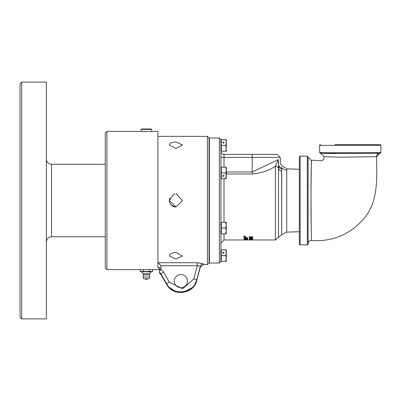 <?xml version="1.0" encoding="UTF-8"?>
<svg xmlns="http://www.w3.org/2000/svg" width="401" height="401" viewBox="0 0 401 401"><rect width="100%" height="100%" fill="white"/><g stroke="black" fill="none" stroke-linecap="round" stroke-linejoin="round"><path stroke-width="0.6" d="M222.75 175.839A0.657 0.571 0 0 1 224.064 175.839A0.657 0.571 0 0 1 222.75 175.839M220.906 169.428A0.787 0.787 0 0 0 221.302 168.746L221.302 177.167L221.302 168.746M226.249 170.074L225.733 167.192L226.249 167.192L226.249 175.839L225.733 172.956L226.249 170.074M226.249 178.716L225.733 178.716L226.249 175.839L226.249 178.716M225.733 172.956L221.302 172.956L221.302 178.716L225.733 178.716M221.302 172.956L221.302 167.192L225.733 167.192M222.75 252.705A0.657 0.571 180 0 1 224.064 252.705A0.657 0.571 180 0 1 222.75 252.705M221.302 259.231L221.302 251.377L220.51 252.169M226.249 261.352L225.733 261.352L226.249 258.47L226.249 261.352M225.733 255.587L226.249 252.705L226.249 258.47L225.733 255.587L221.302 255.587L221.302 249.828L226.249 249.828L226.249 252.705L225.733 249.828M221.302 255.587L221.302 261.352L225.733 261.352M157.894 262.525L161.001 265.733L197.302 265.733L193.798 278.936L182.63 288.795L169.317 282.184L163.578 272.154L160.886 273.693L166.626 283.728C172.936 296.359 193.944 293.607 196.801 279.733L200.405 266.139L196.801 279.733L194.721 284.439M174.315 281.091A6.576 6.576 0 0 1 184.179 275.397A6.576 6.576 0 0 1 184.179 286.79A6.576 6.576 0 0 1 174.315 281.091M191.658 287.973L184.861 291.512M184.179 291.667L180.305 291.988M173.969 290.464L169.673 287.567M169.317 282.184L166.626 283.728L166.626 284.354L160.886 274.409L160.886 273.693L159.553 272.414L159.553 273.166L160.886 274.409M193.798 278.936L196.801 279.733L196.801 280.384C193.883 294.199 173.021 296.951 166.626 284.354M200.405 266.926L203.407 264.62L203.407 263.863L197.302 262.715L197.302 265.733L200.405 266.139L200.405 266.926L196.801 280.384M203.407 263.863A3.108 3.073 0 0 0 200.405 266.139M151.728 129.428L150.956 128.982L141.839 128.982L141.062 129.428L151.728 129.428L151.668 131.408L157.894 131.408L157.894 267.652L159.553 268.259L159.553 271.051L160.761 269.577A4.662 3.288 97.1 0 0 161.001 267.813L161.001 265.733M106.927 269.592L105.273 267.938L105.273 133.062L106.927 131.408L106.927 269.592L159.553 269.592L159.553 269.236L160.761 269.577A5.368 4.511 40.9 0 1 163.578 272.154M157.894 267.652L161.001 267.813M157.894 136.38L207.407 136.38L207.407 264.62L203.407 264.62M177.082 194.029L176.285 193.934L182.495 200.68L175.919 207.076C171.924 206.685 169.733 204.495 169.342 200.5L175.919 207.076L173.417 206.585M175.242 193.959L173.417 194.415M169.834 197.999L169.372 199.853M169.372 201.147L169.834 203.001M175.919 252.45L182.495 256.028L175.919 259.026L169.342 256.028C169.733 253.938 171.924 252.74 175.919 252.45M175.919 141.974L182.495 144.972L175.919 148.55L169.342 144.972C169.733 143.072 171.924 142.069 175.919 141.974M207.407 264.62L209.066 262.966L209.066 138.034L207.407 136.38M159.553 271.051L159.553 272.414M171.232 205.111L175.548 207.066M174.004 194.209L173.448 194.405M173.427 194.415L169.342 200.5M141.212 269.592L151.578 269.592M150.575 131.483C156.195 131.638 130.36 131.312 146.395 131.608M152.631 271.492L151.779 271.803L141.017 271.803L140.16 271.492L152.631 271.492L152.631 269.592M149.418 274.855A2.882 2.882 0 0 1 149.658 276.956L149.167 278.78L143.623 278.78L143.132 276.956L143.373 274.855L149.418 274.855L149.508 273.743L143.282 273.743L141.809 271.803M150.987 271.803L149.508 273.743M143.623 278.78L149.167 278.78M140.16 269.592L140.16 271.492M149.513 271.492L149.513 269.592M143.277 269.592L143.277 271.492M226.249 225.161L226.249 233.808L225.733 233.808L226.249 230.926L225.733 228.044L226.249 225.161L225.733 222.284L226.249 222.284L226.249 225.161M225.733 233.808L221.302 233.808L221.302 222.284L225.733 222.284M221.302 228.044L225.733 228.044M221.302 231.688L221.302 223.833L221.302 231.688M226.249 139.648L226.249 151.172L225.733 151.172L226.249 148.295L225.733 145.413L226.249 142.53L225.733 139.648L226.249 139.648M225.733 139.648L221.302 139.648L221.302 151.172L225.733 151.172M221.302 145.413L225.733 145.413M222.75 142.53A0.657 0.571 180 0 1 224.064 142.53A0.657 0.571 180 0 1 222.75 142.53M220.51 148.831L221.302 149.623L221.302 141.202L220.51 141.989M46.361 159.067A5.178 5.178 0 0 0 51.539 164.245L105.273 164.245M46.361 318.9L46.361 82.1L21.709 82.1L21.709 318.9L46.361 318.9M21.709 82.1L20.05 83.759L20.05 317.241L21.709 318.9M252.189 154.405L224.014 154.405A3.108 3.108 0 0 1 220.906 151.297A3.108 3.108 0 0 0 224.014 154.405A3.108 3.108 0 0 1 220.906 151.297A3.108 3.108 0 0 0 224.014 154.405L224.014 157.428L252.189 157.428L252.189 154.405L277.131 154.405L280.239 157.428L280.394 163.292L281.718 165.748M278.53 165.052L278.5 161.678L278.53 165.052C281.001 162.716 281.001 162.716 278.53 165.052L279.677 167.052L281.713 167.708C281.713 165.172 281.713 165.172 281.713 167.708L281.713 234.685L281.607 167.788M278.5 164.646L278.279 159.623L252.189 171.979L226.249 171.979M278.279 159.623L275.392 166.184L275.392 239.968L281.537 234.685M280.239 157.428L252.189 157.428L252.189 173.984C261.838 173.001 269.572 170.4 275.387 166.184A3.108 2.702 180 0 1 278.464 168.48L278.464 237.327M281.607 168.721A3.108 2.887 180 0 1 278.5 165.834L278.464 168.48A3.108 2.702 180 0 0 281.537 170.776M299.321 231.743L286.735 232.134L286.735 170.154L287.136 168.876L281.713 165.753M219.352 263.016L220.906 261.462L220.906 139.538L219.352 137.984L219.352 263.016L209.407 263.016L209.407 137.984L219.352 137.984M308.128 157.197L311.442 160.515C315.918 159.237 324.524 163.763 324.028 156.681L339.963 157.187L376.549 156.681C376.88 178.535 378.699 203.237 362.314 220.41C348.619 235.171 331.662 241.863 311.442 240.485A3.313 3.313 180 0 0 308.128 243.798L308.128 229.994M300.154 244.886A0.827 0.827 0 0 1 299.321 244.059L299.321 156.941L300.154 156.114L307.301 156.114L307.301 244.886L300.154 244.886L300.154 156.114M307.301 244.886A0.827 0.827 0 0 0 308.128 244.059L308.128 156.941L307.301 156.114M311.442 240.485C311.387 242.319 310.524 177.919 311.407 163.538C311.642 146.17 310.489 200.315 311.261 227.778M335.191 153.563L321.762 153.367A0.827 0.792 90 0 1 320.97 152.54L319.627 152.54L320.454 153.367L358.554 153.458L380.123 153.367L380.95 152.54L376.714 152.54C364.875 152.621 327.191 152.976 320.97 152.54L321.106 152.54M376.549 156.681A3.313 3.313 90 0 1 379.862 153.367L376.003 153.367L379.862 153.367L376.549 156.681M319.627 152.54L319.627 145.393L380.95 145.393L380.123 144.56L334.91 144.56M319.627 145.393A0.827 0.827 0 0 1 320.454 144.56M367.652 153.393L365.391 153.403M244.445 239.788L245.582 239.733L244.445 239.788M245.993 239.818L247.247 239.763L245.993 239.818M249.833 239.963L252.645 239.948L249.833 239.963M249.247 236.71L249.688 236.71L249.688 237.327L250.7 237.402L250.465 237.126L251.683 236.635L253.026 237.171L251.973 237.633L252.645 237.171L251.728 236.846L250.871 237.176L251.181 237.603L249.247 237.467L249.247 236.71M224.014 233.808L224.014 239.968L246.259 239.968M246.67 239.963L247.317 239.938M245.001 239.968L247.317 239.963M247.658 239.512L244.034 239.302L247.247 239.422L247.247 239.061L247.658 239.081L247.658 239.512M244.896 239.547L247.658 239.883L244.034 239.823L244.896 239.547M247.658 238.63L244.034 238.42L247.106 237.868L244.034 237.477L247.658 237.753L244.52 238.319L247.658 238.63M244.034 238.65L247.658 238.851M251.833 239.547L251.367 239.317L251.833 239.547M251.106 239.893L249.181 239.948L251.106 239.923M252.961 238.039L250.018 238.184L250.575 238.46L249.181 238.039L252.961 238.039L250.018 238.184M249.262 239.698L252.961 239.613L252.961 239.868L249.562 239.653M243.597 236.53L244.69 236.024L245.783 236.53L244.69 237.001L243.597 236.53M250.575 239.171L249.181 238.866L252.961 238.866L250.018 238.971L250.575 239.171M244.69 236.124L243.813 236.53L244.69 236.911L245.572 236.53L244.69 236.024L243.813 236.53M245.277 236.745L244.114 236.745L244.44 236.329L245.277 236.294L244.8 236.62L245.277 236.645M244.299 236.605L244.615 236.645L244.299 236.605L244.455 236.329L244.615 236.605M245.277 236.294L244.8 236.62M252.961 238.866L250.018 238.971M250.129 239.171L249.181 238.826M244.109 236.821L243.602 236.475M245.773 236.475L245.277 236.816M245.572 236.53L244.69 236.009M252.961 239.763L252.64 239.758M250.399 238.349L249.181 238.024M251.833 239.447L251.367 239.447M247.658 238.5L244.034 238.264M247.658 237.753L244.52 238.319M247.106 237.868L244.034 237.477M247.658 239.723L247.196 239.592M245.993 239.753L245.582 239.748M244.445 239.728L244.034 239.723M244.445 239.703L244.921 239.502M247.658 239.407L247.247 239.397M252.645 237.171L251.728 236.735L250.871 237.176M251.201 237.432L249.247 237.357M253.026 237.061L251.973 237.522M250.7 237.402L250.465 237.016M197.302 262.715L157.989 262.715M149.658 276.956L143.132 276.956M105.273 236.755L51.539 236.755L51.539 164.245M224.014 167.192L224.014 157.428L220.906 157.347M226.249 173.984L252.189 173.984M224.014 222.284L224.014 178.716M286.735 170.154A6.632 6.361 0 0 1 281.713 167.708M376.003 153.367A0.827 0.717 -90 0 0 376.714 152.54M209.407 169.668L209.066 169.668M209.407 176.245L209.066 176.245M220.51 176.375L221.302 177.167M209.407 252.299L209.066 252.299M209.407 258.876L209.066 258.876M220.51 259.011L221.302 259.798M106.927 131.408L141.122 131.408L141.062 129.428M145.418 279.011A1.504 1.504 0 0 0 147.373 279.011M143.373 274.855L143.282 273.743M220.51 224.625L221.302 223.833M220.51 231.462L221.302 232.254M209.407 224.755L209.066 224.755M209.407 231.332L209.066 231.332M209.407 142.124L209.066 142.124M209.407 148.701L209.066 148.701M51.539 236.755C48.396 237.061 46.666 238.79 46.361 241.933M224.014 239.968L220.906 243.076M286.735 232.134L281.713 234.685M299.321 169.257L287.136 168.876M380.95 145.393L380.95 152.54M247.653 239.968L250.279 239.968M251.918 239.968L275.392 239.968M209.066 251.938L209.407 251.938M209.066 149.062L209.407 149.062M324.028 156.681L320.715 153.367"/></g></svg>

